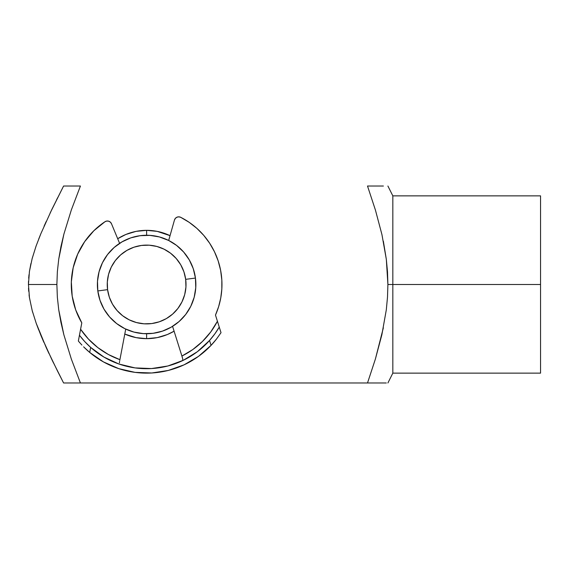 <?xml version="1.0" encoding="UTF-8"?>
<svg xmlns="http://www.w3.org/2000/svg" width="569" height="569" viewBox="0 0 569 569"><rect width="100%" height="100%" fill="white"/><g stroke="black" fill="none" stroke-linecap="round" stroke-linejoin="round"><path stroke-width="0.85" d="M146.624 230.338L146.624 235.26L146.624 230.338L157.193 231.377L170.039 235.658A54.162 54.162 0 0 0 117.691 238.717L125.898 234.456L136.062 231.377L146.624 230.338M146.624 338.662A54.162 54.162 0 0 1 124.782 334.067L136.062 337.623L146.624 338.662L146.624 333.74L146.624 338.662L157.193 337.623L167.357 334.544L174.093 331.186A54.162 54.162 0 0 1 146.624 338.662M50.143 213.005L63.593 186.02L71.21 186.02L63.593 186.02L51.772 209.598L40.89 233.639L36.132 245.929L32.177 258.468L29.439 271.377L28.45 284.5L56.879 284.5L57.355 271.712L58.749 259.037L60.954 246.541L63.87 234.193L71.367 209.854L80.428 186.02L71.21 186.02L80.428 186.02L71.367 209.854L63.87 234.193L58.749 259.037L57.355 271.712L56.879 284.5L57.355 297.246L58.735 309.849L63.835 334.672L71.353 359.103L80.428 382.98L63.593 382.98L57.625 371.273L63.593 382.98L381.287 382.98M381.436 186.02L367.51 186.02L375.448 210.146L381.948 234.627L386.33 259.386L387.503 271.89L387.902 284.5L540.55 284.5L540.55 195.864L540.55 373.136L540.55 284.5L392.83 284.5L392.83 373.136L392.83 284.5L387.902 284.5L387.496 297.167L386.301 309.863L381.87 334.728L375.391 359.039L367.51 382.98L71.182 382.98M375.448 382.98L386.315 382.98M382.105 186.02L383.385 186.02M381.891 186.02L375.853 186.02M383.35 241.171L386.33 259.386L387.902 284.5L387.496 297.167L386.301 309.863M392.83 284.5L392.83 195.864L392.83 284.5M383.35 327.829L375.391 359.039M52.064 360.006L51.85 359.558M41.181 336.044L41.018 335.667M36.565 324.28L36.281 323.484M32.71 312.445L32.319 311.037M35.954 246.441L32.077 258.845M40.541 234.485L38.72 239.023M124.839 240.338L120.621 242.693M140.209 333.32L145.024 333.711L140.209 333.32M149.853 333.633L154.654 333.078L149.853 333.633M153.047 235.68L148.232 235.289M51.772 209.598L40.89 233.639L36.132 245.929L32.177 258.468L29.439 271.377L28.45 284.5L29.453 297.672L32.227 310.71L36.217 323.299L40.975 335.554L51.807 359.473L63.593 382.98M126.311 329.351L125.728 329.088L120.749 355.255M138.594 235.922L143.395 235.367M71.182 186.02L80.428 186.02M56.608 199.762L57.59 197.799M44.076 226.199L46.132 221.626M29.403 271.648L30.918 263.539M28.685 278.184L29.005 274.713M28.45 284.756L28.507 281.335M28.72 291.342L28.528 288.213M29.474 297.85L29.069 294.856M38.671 329.856L36.26 323.427M43.884 342.36L41.025 335.674M48.913 353.406L46.267 347.687M53.408 362.766L51.836 359.53M80.428 382.98L71.353 359.103L63.835 334.672L60.926 322.317L58.735 309.849L57.355 297.246L56.879 284.5L28.45 284.5L29.453 297.672L32.227 310.71L36.217 323.299L46.224 347.588L57.618 371.265M195.444 278.056L185.679 279.343A39.389 39.389 0 0 1 151.781 323.555A39.389 39.389 0 0 1 107.577 289.657L97.811 290.944A49.24 49.24 0 0 0 153.068 333.32A49.24 49.24 0 0 0 195.444 278.056A49.24 49.24 0 0 1 153.068 333.32A49.24 49.24 0 0 1 97.811 290.944L97.491 281.299L99.063 271.769L102.456 262.736L107.555 254.535L114.149 247.487L121.994 241.868L130.785 237.878L140.18 235.68L149.832 235.367L159.356 236.932L168.68 240.474L176.589 245.424L183.638 252.024L189.264 259.862L193.247 268.653L195.444 278.056L195.764 287.701L194.193 297.231L190.8 306.264L185.7 314.465L179.107 321.513L171.262 327.132L162.471 331.122L153.068 333.32L143.424 333.633L133.9 332.068L124.86 328.669L116.666 323.576L109.618 316.976L103.992 309.138L100.002 300.347L97.811 290.944A49.24 49.24 0 0 1 140.18 235.68A49.24 49.24 0 0 1 195.444 278.056A49.24 49.24 0 0 0 140.18 235.68A49.24 49.24 0 0 0 97.811 290.944L107.577 289.657L109.326 297.174L112.52 304.209L117.022 310.482L122.655 315.759L129.213 319.835L136.446 322.552L144.064 323.811L151.781 323.555L159.299 321.798L166.333 318.612L172.613 314.109L177.884 308.469L181.959 301.911L184.683 294.685L185.935 287.061L185.679 279.343L183.922 271.826L180.736 264.791L176.234 258.518L170.6 253.241L164.036 249.165L156.809 246.448L149.192 245.189L141.475 245.445L133.95 247.202L126.923 250.388L120.642 254.891L115.365 260.531L111.289 267.089L108.572 274.315L107.321 281.94L107.577 289.657A39.389 39.389 0 0 1 141.475 245.445A39.389 39.389 0 0 1 185.679 279.343L195.444 278.056M180.565 351.763L172.571 326.35L181.909 356.045L192.756 349.579L202.443 341.485L210.736 331.969L217.422 321.257L215.48 315.077L218.624 306.684L220.751 297.971L221.825 289.073L221.839 280.112L220.63 270.367L218.162 260.872L214.485 251.775L209.655 243.233L203.759 235.388L196.888 228.375A75.336 75.336 0 0 0 180.722 217.322A75.336 75.336 0 0 1 221.839 280.112A75.336 75.336 0 0 0 218.155 260.844M214.492 251.783A75.336 75.336 0 0 0 203.745 235.374M221.825 289.045A75.336 75.336 0 0 1 221.825 289.102L221.839 280.112A75.336 75.336 0 0 1 215.48 315.077L221.021 332.687L216.483 339.053L211.063 345.355A88.636 88.636 0 0 1 89.703 352.439L83.6 346.82A88.636 88.636 0 0 0 126.795 370.888A88.636 88.636 0 0 1 103.473 361.92L118.786 368.648L135.081 372.375L151.795 372.98L168.317 370.44L184.072 364.836L198.489 356.372L211.063 345.355L209.534 340.475A84.198 84.198 0 0 1 90.663 347.41L84.639 341.485L79.447 335.255A84.198 84.198 0 0 0 90.663 347.41L89.703 352.439L103.48 361.92M196.888 228.375L189.164 222.323L180.722 217.322L178.844 216.839L176.938 217.209L175.38 218.361L174.455 220.061L168.68 240.474M172.571 326.35L182.443 357.759M198.496 356.372A88.636 88.636 0 0 1 176.376 367.994A88.636 88.636 0 0 0 211.063 345.355L216.483 339.053L221.021 332.687L219.257 327.097L214.819 333.896L209.534 340.475A84.198 84.198 0 0 0 219.257 327.097L214.819 333.896L209.534 340.475L197.4 351.67A84.198 84.198 0 0 0 209.52 340.482A84.198 84.198 0 0 1 197.415 351.656M182.741 360.22L182.172 360.831A84.198 84.198 0 0 0 197.393 351.678L183.325 360.284L167.841 365.988L151.532 368.556L135.045 367.901L118.999 364.039L104.013 357.119A84.198 84.198 0 0 0 118.644 363.918M170.273 365.312L176.916 363.065M124.775 365.817L132.549 367.517M90.677 347.424A84.198 84.198 0 0 0 103.999 357.112A84.198 84.198 0 0 1 90.677 347.424M75.713 309.941A75.336 75.336 0 0 0 75.727 309.97L81.801 322.879L78.351 341.016L81.801 322.879L80.592 329.245L88.472 339.103L97.818 347.595L108.387 354.508L119.91 359.665L119.753 360.504L125.728 329.088L119.753 360.504M119.604 243.34L111.488 223.738L119.604 243.34L111.488 223.738L110.379 222.152L108.693 221.199L106.759 221.049L104.945 221.746A75.336 75.336 0 0 0 84.653 241.669L77.683 254.137A75.336 75.336 0 0 0 72.192 296.122L75.72 309.956M80.634 328.982L81.801 322.879A75.336 75.336 0 0 1 104.945 221.746L93.849 230.737L84.653 241.669M78.607 341.322A88.636 88.636 0 0 0 78.607 341.329L79.34 342.197L78.607 341.329M81.915 345.07A88.636 88.636 0 0 0 81.922 345.07L79.34 342.197L81.922 345.07M219.229 326.99L217.351 321.023M77.683 254.137L73.188 267.693L71.338 281.854L72.192 296.115M118.978 364.032A84.198 84.198 0 0 1 104.02 357.126L90.663 347.41A84.198 84.198 0 0 1 79.447 335.255L78.351 341.016M136.759 368.122L151.532 368.556L166.155 366.408M175.046 363.762L177.428 362.866M171.034 369.708L166.696 370.832M136.738 372.581L132.307 371.97M127.627 366.528L122.655 365.22M182.165 356.863L181.909 356.045A79.767 79.767 0 0 0 217.422 321.257L218.254 323.903M183.31 360.291A84.198 84.198 0 0 1 182.172 360.831L178.936 362.254M181.909 356.045L182.784 359.181L182.741 360.234L181.874 360.966M119.405 362.88L119.582 361.415M121.645 364.914L120.208 364.452A84.198 84.198 0 0 1 119.013 364.046M216.49 339.046A88.636 88.636 0 0 1 211.056 345.369M180.722 217.322A4.431 4.431 0 0 0 180.722 217.315A4.431 4.431 0 0 0 174.455 220.061M111.488 223.738L111.488 223.738A4.431 4.431 0 0 0 104.945 221.746A4.431 4.431 0 0 0 104.945 221.746M221.021 332.687L219.257 327.097A84.198 84.198 0 0 1 209.534 340.475L211.063 345.355M197.393 351.678A84.198 84.198 0 0 1 183.346 360.277M80.201 331.279L80.592 329.245A79.767 79.767 0 0 0 119.91 359.665M83.6 346.82L89.703 352.439L90.663 347.41L84.639 341.485L79.447 335.255M217.735 322.246L219.072 326.499L217.735 322.246M540.55 373.136L392.83 373.136L387.902 382.98M387.902 186.02L392.83 195.864L540.55 195.864"/></g></svg>
